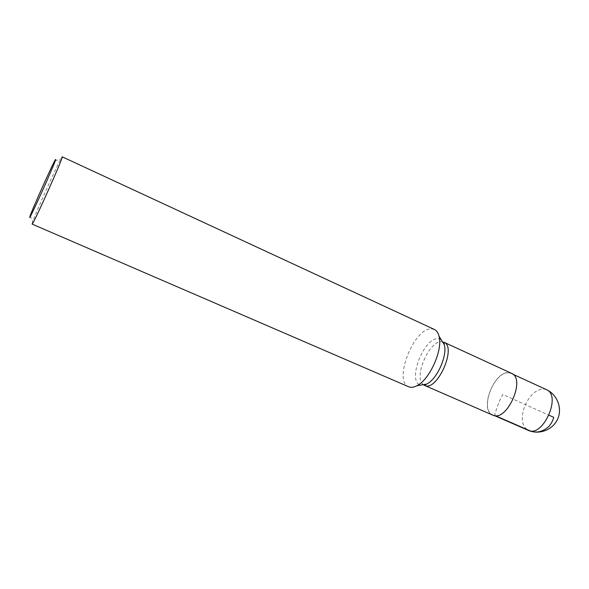 <?xml version="1.0" encoding="UTF-8"?>
<svg xmlns="http://www.w3.org/2000/svg" width="589" height="589" viewBox="0 0 589 589"><rect width="100%" height="100%" fill="white"/><g stroke="black" fill="none" stroke-linecap="round" stroke-linejoin="round"><path stroke-width="0.44" stroke-dasharray="2.94 2.21" d="M434.336 329.442L431.229 328.831C413.846 328.051 392.973 381.245 408.663 386.774M511.407 373.271L508.844 372.646C494.016 370.834 478.953 410.128 492.676 415.09M32.078 224.078L32.778 221.567C36.393 211.363 55.594 168.506 60.8 159.008L62.206 156.814M508.771 372.866C494.097 371.063 479.188 409.966 492.772 414.87C506.614 422.372 526.117 378.823 511.304 373.485L508.771 372.866M495.261 415.672L494.598 415.378C496.858 407.117 499.582 400.159 502.763 394.505L549.066 415.245M441.087 339.529L438.002 338.668C423.476 337.711 406.756 382.173 420.679 385.096M423.3 384.639C413.228 377.711 428.983 340.736 441.559 341.716L443.863 342.202M546.386 389.616L543.721 388.931C535.291 389.55 528.694 395.999 523.923 408.295C520.794 419.331 522.207 426.672 528.164 430.301M30.12 215.751L32.778 221.567M54.689 160.893L60.8 159.008M512.938 374.236L511.304 373.485M494.414 415.591L492.772 414.87"/><path stroke-width="0.88" d="M408.663 386.774C410.967 387.753 413.706 387.407 416.865 385.758C429.631 379.765 443.068 349.756 439.041 336.245C438.172 332.785 436.604 330.517 434.336 329.442L62.206 156.814C64.385 155.003 35.134 220.691 32.373 223.791L32.078 224.078L408.663 386.774M420.679 385.096L426.723 384.05L424.522 385.39L492.676 415.09C506.665 422.666 526.375 378.661 511.407 373.271L443.863 342.202C457.226 346.803 436.847 392.296 424.522 385.39L423.3 384.639M29.715 217.599C31.092 215.567 39.507 197.543 46.84 180.882C54.703 162.829 57.324 156.173 54.689 160.893C50.293 169.153 33.352 206.982 30.12 215.751L29.715 217.599M549.066 415.245L553.734 417.329C552.938 420.612 551.223 423.756 548.602 426.76C542.226 432.171 535.769 433.416 529.231 430.485L495.261 415.672M416.865 385.758L426.723 384.05C437.001 379.25 447.596 355.601 444.327 344.734L441.087 339.529M546.386 389.616C557.231 394.49 562.576 408.251 557.636 419.081C552.843 429.977 539.016 435.153 528.164 430.301C542.808 438.12 561.965 395.337 546.386 389.616L512.938 374.236M443.863 342.202L444.327 344.734L439.041 336.245M528.164 430.301L494.414 415.591"/></g></svg>
